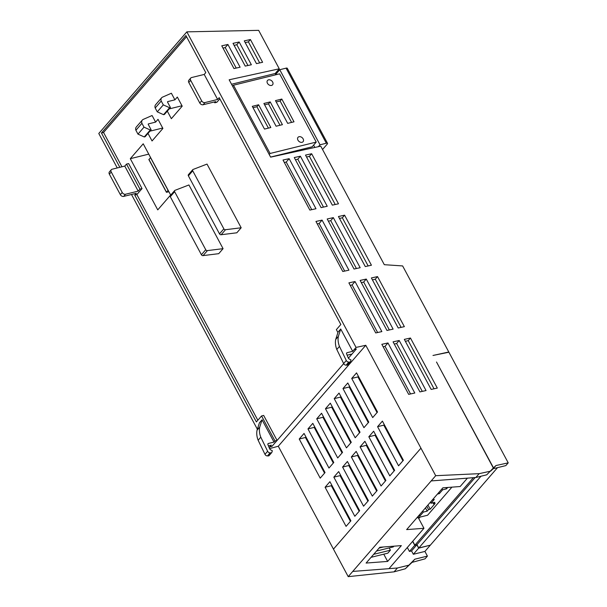 <?xml version="1.0" encoding="UTF-8"?>
<svg xmlns="http://www.w3.org/2000/svg" width="607" height="607" viewBox="0 0 607 607"><rect width="100%" height="100%" fill="white"/><g stroke="black" fill="none" stroke-linecap="round" stroke-linejoin="round"><path stroke-width="0.91" d="M271.541 85.435A3.346 2.458 -139.1 0 1 267.877 83.925A3.346 2.458 -139.1 0 1 267.512 80.45A3.346 2.458 -139.1 0 1 268.544 79.836A3.346 2.458 -139.1 0 1 272.202 81.353A3.346 2.458 -139.1 0 1 272.566 84.828A3.346 2.458 -139.1 0 1 271.541 85.435M302.043 142.311A3.346 2.458 -139.1 0 1 298.378 140.801A3.346 2.458 -139.1 0 1 298.014 137.326A3.346 2.458 -139.1 0 1 299.039 136.719A3.346 2.458 -139.1 0 1 302.703 138.229A3.346 2.458 -139.1 0 1 303.068 141.704A3.346 2.458 -139.1 0 1 302.043 142.311M371.067 557.317L387.82 553.182L390.415 550.192L373.662 554.328M387.645 561.422L366.097 563.061L379.792 547.256L401.341 545.617L387.645 561.422L383.768 554.183M376.499 551.05L393.253 546.922L393.89 546.186M389.193 547.916L390.415 550.192M383.487 546.975L379.094 548.06M250.41 39.531L262.603 62.286L256.473 63.629L244.272 40.874L250.41 39.531L248.4 41.853L245.213 42.634M248.4 41.853L259.697 62.923M281.807 99.055L294 121.81L287.68 123.365L275.479 100.618L281.807 99.055L280.115 101.005L276.208 101.968M280.115 101.005L291.588 122.402M239.158 41.997L251.359 64.752L245.22 66.095L233.02 43.347L239.158 41.997L236.806 44.713L234.112 45.373M236.806 44.713L247.952 65.495M270.214 101.915L282.414 124.67L276.094 126.226L263.893 103.478L270.214 101.915L268.522 103.865L264.614 104.829M268.522 103.865L279.994 125.262M227.906 44.463L240.106 67.218L233.968 68.561L221.767 45.813L227.906 44.463L225.212 47.574L223.004 48.112M225.212 47.574L236.206 68.075M258.62 104.776L270.821 127.523L264.5 129.086L252.3 106.339L258.62 104.776L256.936 106.726L253.028 107.689M256.936 106.726L268.408 128.123M232.61 86.232L233.483 85.215L270.085 153.472L269.204 154.482M233.483 85.215L279.637 73.826L316.232 142.084L270.085 153.472M493.332 467.997L486.746 474.811L493.332 467.997L436.509 362.015L493.483 467.853L495.965 465.539L508.218 462.853L448.907 352.227L432.988 355.467L448.785 351.999L402.638 265.934L384.307 264.69L320.746 146.15L270.631 157.145L229.158 79.79L279.266 68.796L275.199 73.493L275.882 74.76M316.232 142.084L312.135 146.818L270.593 157.069M313.607 145.119L314.851 147.448M275.692 74.403L279.759 69.714L320.01 144.792L318.379 146.674M275.199 73.493L231.555 84.259M410.461 338.031L437.298 388.085L431.16 389.428L404.323 339.374L410.461 338.031L408.208 340.626L405.37 341.331M377.524 276.602L404.361 326.649L398.222 328L371.385 277.945L377.524 276.602L375.27 279.197L372.432 279.895M344.586 215.174L371.423 265.221L365.285 266.572L338.448 216.517L344.586 215.174L342.333 217.769L339.495 218.467M311.649 153.746L338.486 203.793L332.348 205.143L305.511 155.089L311.649 153.746L309.395 156.34L306.558 157.038M399.209 340.497L426.046 390.551L419.915 391.894L393.07 341.84L399.209 340.497L396.621 343.486L394.269 344.07M366.271 279.068L393.108 329.123L386.978 330.466L360.133 280.411L366.271 279.068L363.684 282.058L361.332 282.642M333.334 217.64L360.171 267.695L354.04 269.038L327.196 218.983L333.334 217.64L330.739 220.629L328.395 221.214M300.397 156.211L327.234 206.266L321.095 207.609L294.258 157.554L300.397 156.211L297.802 159.201L295.457 159.785M387.964 342.963L414.801 393.017L408.663 394.36L381.826 344.306L387.964 342.963L385.028 346.347L383.161 346.809M355.019 281.534L381.864 331.589L375.725 332.932L348.888 282.877L355.019 281.534L352.09 284.918L350.224 285.381M322.082 220.106L348.926 270.161L342.788 271.504L315.951 221.449L322.082 220.106L319.153 223.49L317.286 223.953M289.144 158.677L315.989 208.732L309.851 210.075L283.014 160.02L289.144 158.677L286.216 162.061L284.349 162.524M489.75 471.343L479.158 473.665L435.705 475.698L365.778 345.284L356.059 347.416L186.857 31.852L258.65 30.35L279.266 68.796M320.01 144.792L326.331 143.229A2.716 0.85 -28.2 0 1 327.522 143.335L287.263 68.257A2.716 0.85 151.8 0 0 286.079 68.151L279.759 69.714M299.228 439.013L304.054 433.444L325.041 472.58L320.215 478.149L299.228 439.013L305.442 437.48L324.563 473.134M305.928 436.926L305.442 437.48M325.094 487.246L329.92 481.677L350.899 520.806L346.073 526.375L325.094 487.246L331.308 485.714L350.421 521.367M331.786 485.16L331.308 485.714M307.977 428.921L312.802 423.352L333.789 462.481L328.964 468.05L307.977 428.921L314.191 427.389L333.304 463.035M314.669 426.835L314.191 427.389M333.842 477.155L338.668 471.586L359.648 510.715L354.822 516.284L333.842 477.155L340.057 475.622L359.169 511.269M340.535 475.069L340.057 475.622M316.725 418.83L321.551 413.261L342.538 452.39L337.712 457.959L316.725 418.83L322.939 417.29L342.052 452.943M323.417 416.736L322.939 417.29M342.591 467.056L347.416 461.487L368.396 500.623L363.57 506.192L342.591 467.056L348.797 465.523L367.918 501.177M349.283 464.97L348.797 465.523M325.473 408.731L330.299 403.162L351.278 442.298L346.453 447.867L325.473 408.731L331.688 407.198L350.8 442.852M332.166 406.644L331.688 407.198M351.339 456.965L356.165 451.396L377.144 490.532L372.319 496.101L351.339 456.965L357.546 455.432L376.666 491.086M358.031 454.878L357.546 455.432M334.222 398.64L339.047 393.07L360.027 432.199L355.201 437.768L334.222 398.64L340.436 397.107L359.549 432.761M340.914 396.553L340.436 397.107M360.08 446.873L364.906 441.304L385.893 480.433L381.067 486.002L360.08 446.873L366.294 445.341L385.415 480.987M366.78 444.787L366.294 445.341M342.97 388.548L347.796 382.979L368.775 422.108L363.95 427.677L342.97 388.548L349.184 387.016L368.297 422.662M349.662 386.462L349.184 387.016M368.828 436.782L373.654 431.213L394.641 470.342L389.815 475.911L368.828 436.782L375.043 435.249L394.155 470.895M375.521 434.688L375.043 435.249M351.719 378.449L356.544 372.88L377.524 412.016L372.698 417.586L351.719 378.449L357.925 376.917L377.046 412.57M358.411 376.363L357.925 376.917M377.577 426.683L382.402 421.114L403.389 460.25L398.564 465.819L377.577 426.683L383.791 425.15L402.904 460.804M384.269 424.597L383.791 425.15M493.483 467.853L490.615 471.131M486.746 474.811L475.835 477.504L479.158 473.665M435.705 475.698L431.175 480.926L475.835 477.504M412.752 541.224L414.877 545.185L416.979 544.669L418.777 548.015L430.34 545.162L497.512 467.656M430.166 545.2L418.655 548.151L416.865 544.805L414.756 545.329L412.631 541.368M418.769 518.598L420.074 517.088M473.369 477.694L414.877 545.185M416.979 544.669L475.144 477.557M480.979 476.237L418.777 548.015M425.029 558.842L412.032 562.386L405.317 568.774L414.786 559.206L427.411 556.095L425.029 558.842M269.569 448.611L278.287 446.236L348.213 576.65L394.08 571.84L405.317 568.774M186.857 31.852L98.782 133.487L117.257 167.949M131.484 194.483L257.36 429.24M174.915 99.836L167.752 101.604A0.546 0.402 -139.1 0 0 167.578 102.166L170.438 107.515L169.596 107.72L163.306 104.89L161.234 101.028A4.621 3.399 -139.1 0 1 161.629 97.788A4.621 3.399 -139.1 0 1 162.691 97.059L171.379 93.243L174.915 99.836L177.327 97.052L182.206 106.157L171.349 118.684L167.304 111.134M181.994 105.755L169.239 108.903M155.612 122.113L148.449 123.881A0.546 0.402 -139.1 0 0 148.267 124.443L151.135 129.792L150.293 129.997L144.003 127.166L141.932 123.304A4.621 3.399 -139.1 0 1 142.326 120.065A4.621 3.399 -139.1 0 1 143.381 119.336L152.076 115.52L155.612 122.113L158.025 119.329L162.904 128.434L152.046 140.961L147.994 133.411M162.691 128.031L149.929 131.18M193.178 169.421L207.017 164.08L241.176 227.777L236.829 232.792L221.16 234.727A1.358 1.002 40.9 0 1 219.499 233.847L188.39 175.833A1.358 1.002 40.9 0 1 188.42 174.679L192.76 169.672A1.358 1.002 -139.1 0 1 193.178 169.421M241.176 227.777L225.508 229.712A1.358 1.002 -139.1 0 1 223.846 228.839L192.738 170.817A1.358 1.002 -139.1 0 1 192.76 169.672M225.508 229.712L221.16 234.727M175.082 190.302L188.921 184.96L223.073 248.665L218.732 253.673L203.064 255.608A1.358 1.002 40.9 0 1 201.403 254.728L170.294 196.714A1.358 1.002 40.9 0 1 170.324 195.568L174.664 190.552A1.358 1.002 -139.1 0 1 175.082 190.302M223.073 248.665L207.412 250.6A1.358 1.002 -139.1 0 1 205.743 249.72L174.641 191.706A1.358 1.002 -139.1 0 1 174.664 190.552M207.412 250.6L203.064 255.608M508.218 462.853L505.836 465.599L493.21 468.718L490.631 471.146M394.08 571.84L397.41 568L408.321 565.307M388.988 568.645L397.41 568M451.919 487.148L427.578 515.237L418.2 517.551L423.959 528.295L406.644 529.608L442.844 487.838L460.159 486.526L467.398 478.172L431.175 480.926L348.213 576.65M365.778 345.284L278.287 446.236M420.947 448.171L333.455 549.123L420.947 448.171M311.74 209.658L286.216 162.061M344.677 271.094L319.153 223.49M377.615 332.522L352.09 284.918M410.552 393.951L385.028 346.347M323.478 207.086L297.802 159.201M356.415 268.514L330.739 220.629M389.353 329.942L363.684 282.058M422.29 391.371L396.621 343.486M335.223 204.513L309.395 156.34M368.161 265.942L342.333 217.769M401.098 327.37L375.27 279.197M434.035 388.799L408.208 340.626M418.655 548.151L413.344 554.282L424.908 551.429L430.219 545.298M414.756 545.329L409.444 551.452L411.554 550.936L416.865 544.805M413.344 554.282L411.554 550.936M409.444 551.452L407.32 547.491M130.3 158.685L157.752 209.878L170.658 194.984L143.214 143.791L130.3 158.685L148.761 154.132M356.059 347.416L354.245 349.503L356.355 348.987L348.395 358.176M343.668 363.623L271.898 446.441L269.789 446.957L269.174 447.67M124.776 166.09L138.199 191.122L125.55 194.24A2.716 1.996 -139.1 0 1 122.227 192.487L111.248 172.009A2.716 1.996 -139.1 0 1 111.301 169.71A2.716 1.996 -139.1 0 1 112.136 169.216L124.776 166.09L126.514 164.087L128.623 163.571L142.038 188.595L136.856 194.581L134.746 195.105L256.374 421.933L261.556 415.947L274.979 440.97L277.088 440.454L271.898 446.441L269.789 446.957L271.359 445.151L268.431 445.872M186.531 36.716L103.547 132.47L121.954 166.788M119.845 167.312L101.445 132.994L185.901 35.532L205.788 72.62L204.218 74.433L217.632 99.457L219.203 97.644L340.831 324.479L336.369 329.631L337.924 332.537M101.445 132.994L103.547 132.47M352.682 351.316L347.113 352.69A1.358 1.002 -139.1 0 0 346.673 354.086L348.327 358.054A1.904 1.396 -139.1 0 0 349.359 359.086L351.021 359.966L350.58 361.362A1.358 1.002 -139.1 0 1 349.769 362.083L348.805 362.06A2.178 1.601 -139.1 0 1 346.293 360.49L339.457 346.407A21.738 15.979 -139.1 0 1 338.372 336.377L340.724 329.017L352.682 351.316L354.245 349.503L356.355 348.987L351.893 354.139L349.678 354.465M347.098 355.103L349.784 354.655M136.856 194.581L257.846 420.234M277.088 440.454L263.666 415.423L261.556 415.947M274.015 442.086L268.453 443.459A1.358 1.002 -139.1 0 0 268.006 444.855L269.66 448.831A1.904 1.396 -139.1 0 0 270.692 449.863L272.353 450.743L271.913 452.139A1.358 1.002 -139.1 0 1 271.101 452.852L270.138 452.83A2.178 1.601 -139.1 0 1 267.626 451.267L260.79 437.184A21.738 15.979 -139.1 0 1 259.705 427.146L262.057 419.794L274.015 442.086L274.979 440.97M219.84 98.827L216.851 102.28L214.741 102.795L214.301 101.984M217.632 99.457L204.991 102.575A2.716 1.996 -139.1 0 1 201.661 100.823L190.681 80.344A2.716 1.996 -139.1 0 1 190.742 78.045A2.716 1.996 -139.1 0 1 191.569 77.552L204.218 74.433M190.742 78.045L188.853 80.215A2.716 1.996 40.9 0 0 188.8 82.514L199.779 102.993A2.716 1.996 40.9 0 0 203.11 104.745L215.751 101.627L214.741 102.795M126.514 164.087L139.936 189.118L142.038 188.595M138.199 191.122L139.936 189.118M111.301 169.71L109.419 171.88A2.716 1.996 40.9 0 0 109.366 174.179L120.345 194.657A2.716 1.996 40.9 0 0 123.669 196.41L136.317 193.292L134.746 195.105M340.724 329.017L338.069 332.082L335.717 339.434A21.738 15.979 40.9 0 0 336.802 349.473L343.638 363.555A2.178 1.601 40.9 0 0 346.149 365.126L347.113 365.141A1.358 1.002 40.9 0 0 347.735 364.868L350.391 361.802M349.769 362.083L347.113 365.141M348.805 362.06L346.149 365.126M346.293 360.49L343.638 363.555M339.457 346.407L336.802 349.473M338.372 336.377L335.717 339.434M262.057 419.794L259.401 422.851L257.049 430.211A21.738 15.979 40.9 0 0 258.134 440.25L264.971 454.324A2.178 1.601 40.9 0 0 267.482 455.895L268.446 455.918A1.358 1.002 40.9 0 0 269.068 455.637L271.724 452.579M271.101 452.852L268.446 455.918M270.138 452.83L267.482 455.895M267.626 451.267L264.971 454.324M260.79 437.184L258.134 440.25M259.705 427.146L257.049 430.211M427.411 556.095L424.908 551.429M495.965 465.539L493.21 468.718M414.786 559.206L412.032 562.386M352.75 571.422L388.973 568.668L423.959 528.295M418.2 517.551L416.797 517.9M432.366 499.933L434.293 499.455L431 503.256L434.84 502.308L433.481 503.878L435.12 503.469L430.173 509.182L428.534 509.584L427.184 511.147L423.337 512.096L420.044 515.897L418.117 516.375M447.7 487.474L446.486 488.87L442.647 489.819L439.347 493.62L437.419 494.098M439.347 493.62L438.77 492.543M442.647 489.819L442.063 488.741M446.486 488.87L445.811 487.618M420.044 515.897L419.467 514.819M423.337 512.096L422.76 511.018M427.184 511.147L425.446 507.915M428.534 509.584L426.804 506.352M430.173 509.182L427.95 505.024M433.481 503.878L432.897 502.786M431 503.256L430.424 502.179M142.326 120.065L136.294 127.03A4.621 3.399 40.9 0 0 135.9 130.262L137.971 134.132L144.261 136.954L145.103 136.75L151.135 129.792M150.293 129.997L144.261 136.954M144.003 127.166L137.971 134.132M141.932 123.304L135.9 130.262M161.629 97.788L155.597 104.753A4.621 3.399 40.9 0 0 155.202 107.985L157.274 111.855L163.564 114.685L164.406 114.473L170.438 107.515M169.596 107.72L163.564 114.685M163.306 104.89L157.274 111.855M161.234 101.028L155.202 107.985M150.559 157.501L149.019 159.573M168.943 191.774L166.432 192.298L168.131 190.264M322.545 149.512L327.234 144.102A2.716 0.85 -28.2 0 0 327.522 143.335M192.738 170.817L188.39 175.833M223.846 228.839L219.499 233.847M174.641 191.706L170.294 196.714M205.743 249.72L201.403 254.728M347.113 352.69L346.514 353.38M268.453 443.459L267.846 444.157M204.991 102.575L203.11 104.745M125.55 194.24L123.669 196.41M201.661 100.823L199.779 102.993M190.681 80.344L188.8 82.514M122.227 192.487L120.345 194.657M111.248 172.009L109.366 174.179M166.485 192.146L148.92 159.383M168.056 190.332L150.49 157.57M326.331 143.229L286.079 68.151M148.859 159.535L166.432 192.298"/></g></svg>

